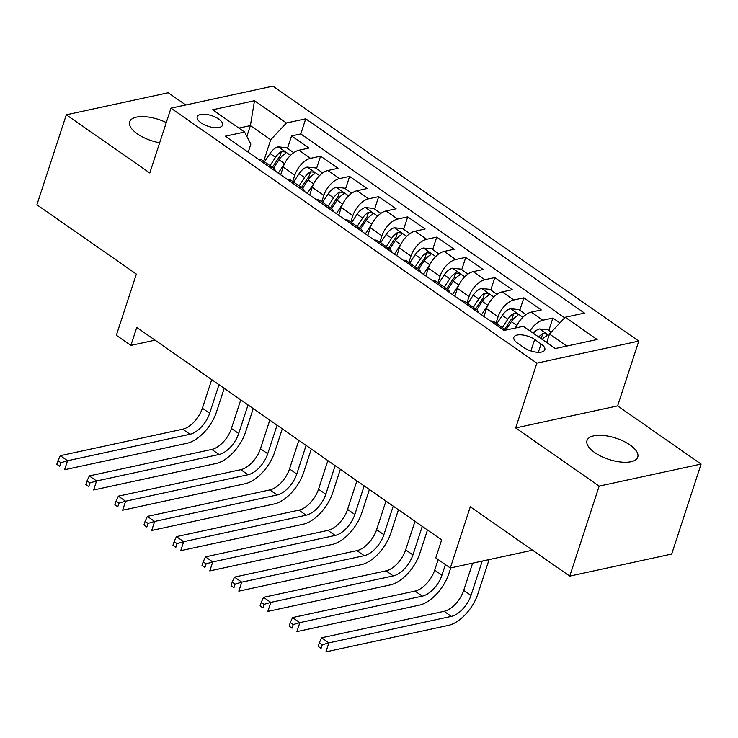<?xml version="1.0" encoding="UTF-8"?>
<svg xmlns="http://www.w3.org/2000/svg" width="738" height="738" viewBox="0 0 738 738"><rect width="100%" height="100%" fill="white"/><g stroke="black" fill="none" stroke-linecap="round" stroke-linejoin="round"><path stroke-width="1.11" d="M166.271 122.563A26.697 11.208 18.1 0 0 129.648 121.788A26.697 11.208 18.1 0 0 137.397 133.901A26.697 11.208 18.1 0 0 159.666 142.794M594.754 452.597A26.697 11.208 18.1 0 0 620.87 462.053A26.697 11.208 18.1 0 0 637.761 457.08A26.697 11.208 18.1 0 0 630.012 444.977A26.697 11.208 18.1 0 0 603.896 435.521A26.697 11.208 18.1 0 0 587.005 440.494A26.697 11.208 18.1 0 0 594.754 452.597M201.096 122.877A13.349 5.6 18.1 0 0 214.149 127.609A13.349 5.6 18.1 0 0 222.599 125.119A13.349 5.6 18.1 0 0 218.725 119.067A13.349 5.6 18.1 0 0 205.662 114.344A13.349 5.6 18.1 0 0 197.221 116.825A13.349 5.6 18.1 0 0 201.096 122.877M185.782 104.98L168.246 92.757L66.309 114.796L36.9 204.786L136.355 274.093L116.355 335.283L130.875 345.402L155.072 340.172M638.794 341.104L272.912 86.143L170.976 108.182L536.858 363.142L638.794 341.104L617.614 405.9L515.678 427.939L599.164 486.111L701.1 464.073L617.614 405.9M701.1 464.073L671.691 554.063L569.754 576.101L470.3 506.794L450.3 567.992L532.578 550.197M599.164 486.111L569.754 576.101M559.884 322.921L552.9 318.05L548.832 330.476M515.853 327.921A16.688 8.838 -55.1 0 1 531.222 312.128L541.277 309.951L523.86 297.811L519.801 310.237M483.925 316.445L486.462 308.678A16.688 8.838 124.9 0 1 502.191 291.897L512.246 289.72L494.82 277.58L490.761 290.006M454.885 296.215L457.422 288.438A16.688 8.838 124.9 0 1 473.15 271.658L483.205 269.481L465.779 257.341L461.72 269.767M425.881 275.864L428.381 268.208A16.688 8.838 124.9 0 1 444.11 251.427L454.165 249.25L436.739 237.11L432.68 249.536M396.804 255.745L399.35 247.968A16.688 8.838 124.9 0 1 415.07 231.188L425.125 229.011L407.708 216.871L403.64 229.297M367.764 235.505L370.31 227.738A16.688 8.838 124.9 0 1 386.039 210.957L396.094 208.78L378.668 196.64L374.609 209.057M338.733 215.275L341.27 207.498A16.688 8.838 124.9 0 1 356.998 190.718L367.054 188.541L349.627 176.4L345.569 188.827M309.729 194.924L312.229 187.267A16.688 8.838 124.9 0 1 327.958 170.487L338.013 168.31L320.587 156.17L316.528 168.587M450.3 567.992L435.78 557.873L441.656 539.875L136.761 327.404L130.875 345.402M541.065 343.945L534.681 339.489A12.933 5.424 18.1 0 0 522.024 334.914A12.933 5.424 18.1 0 0 513.842 337.321A12.933 5.424 18.1 0 0 517.596 343.179L523.989 347.635A12.933 5.424 18.1 0 0 536.637 352.211A12.933 5.424 18.1 0 0 544.819 349.803A12.933 5.424 18.1 0 0 541.065 343.945L538.325 352.321M248.217 152.194L250.874 144.058L244.564 132.047L225.274 136.216L504.045 330.467L523.334 326.297L555.271 348.557L597.143 339.508L565.207 317.248L584.487 313.078L305.726 118.818L286.436 122.988L270.708 139.768L250.385 125.608L238.891 128.089M244.564 132.047L212.618 109.787L254.499 100.728L286.436 122.988M292.728 181.502L294.813 175.118A16.688 8.838 -55.1 0 1 310.532 158.338L320.587 156.17M280.652 174.805L283.189 167.028L294.813 175.118M321.759 201.742L323.844 195.358A16.688 8.838 -55.1 0 1 339.572 178.578L349.627 176.4M350.799 221.972L352.884 215.597A16.688 8.838 -55.1 0 1 368.613 198.808L378.668 196.64M379.839 242.212L381.924 235.828A16.688 8.838 -55.1 0 1 397.653 219.048L407.708 216.871M408.88 262.442L410.965 256.068A16.688 8.838 -55.1 0 1 426.684 239.278L436.739 237.11M437.911 282.682L439.996 276.298A16.688 8.838 -55.1 0 1 455.724 259.518L465.779 257.341M466.951 302.912L469.036 296.538A16.688 8.838 -55.1 0 1 484.765 279.748L494.82 277.58M495.991 323.152L498.076 316.768A16.688 8.838 -55.1 0 1 513.805 299.988L523.86 297.811M529.985 330.938A16.688 8.838 -55.1 0 1 542.845 320.227L552.9 318.05M564.662 317.82L300.781 133.938L291.556 135.93L287.488 148.356M283.189 167.028A16.688 8.838 124.9 0 1 298.918 150.248L308.973 148.07L291.556 135.93M490.475 321.012A16.688 8.838 -55.1 0 1 494.183 321.888L505.798 329.987A16.688 8.838 -55.1 0 1 505.917 330.061M502.089 329.111A16.688 8.838 -55.1 0 1 505.798 329.987M566.766 346.076L549.478 334.028L565.207 317.248M546.683 342.57L549.478 334.028M515.678 427.939L536.858 363.142M66.309 114.796L149.796 172.978L170.976 108.182M246.852 136.401L250.385 125.608L254.499 100.728M263.687 161.262L270.708 139.768M473.049 308.871A16.688 8.838 -55.1 0 1 476.766 309.748A16.688 8.838 -55.1 0 1 478.87 312.921M476.766 309.748L465.143 301.657A16.688 8.838 124.9 0 0 461.434 300.781M444.018 288.641A16.688 8.838 -55.1 0 1 447.726 289.517A16.688 8.838 -55.1 0 1 449.829 292.691M458.999 284.656A11.052 5.858 124.9 0 0 458.759 285.016L453.243 281.169L447.754 289.536L436.112 281.418A16.688 8.838 124.9 0 0 432.394 280.541M414.977 268.401A16.688 8.838 -55.1 0 1 418.686 269.278A16.688 8.838 -55.1 0 1 420.789 272.451M418.686 269.278L407.072 261.187A16.688 8.838 124.9 0 0 403.363 260.311M385.937 248.162A16.688 8.838 -55.1 0 1 389.646 249.038A16.688 8.838 -55.1 0 1 391.758 252.221M389.646 249.038L378.031 240.948A16.688 8.838 124.9 0 0 374.323 240.071M356.897 227.931A16.688 8.838 -55.1 0 1 360.605 228.808A16.688 8.838 -55.1 0 1 362.718 231.981M360.605 228.808L348.991 220.717A16.688 8.838 124.9 0 0 345.283 219.841M327.856 207.692A16.688 8.838 -55.1 0 1 331.574 208.568A16.688 8.838 -55.1 0 1 333.677 211.751M342.847 203.716A11.052 5.858 124.9 0 0 342.607 204.075L337.091 200.229L331.602 208.596L319.96 200.478A16.688 8.838 124.9 0 0 316.242 199.601M298.825 187.461A16.688 8.838 -55.1 0 1 302.534 188.338A16.688 8.838 -55.1 0 1 304.637 191.511M302.534 188.338L290.92 180.247A16.688 8.838 124.9 0 0 287.202 179.371M269.785 167.222A16.688 8.838 -55.1 0 1 273.494 168.098A16.688 8.838 -55.1 0 1 275.597 171.281M300.781 133.938L305.726 118.818M273.494 168.098L261.879 160.008A16.688 8.838 124.9 0 0 258.171 159.131M551.24 332.146L547.873 329.803L539.46 328.973A11.052 5.858 124.9 0 0 533.214 333.189M472.615 563.159L463.732 590.345A20.858 11.042 -55.1 0 1 444.073 611.322L321.62 637.798L328.88 642.853L325.938 651.857L448.4 625.381A31.291 16.568 124.9 0 0 477.883 593.915L489.1 559.598M542.218 339.462A11.052 5.858 -55.1 0 1 546.249 336.131L547.006 335.329L546.102 334.019L542.762 333.705A11.052 5.858 124.9 0 0 538.731 337.035M482.209 561.092L470.992 595.409A20.858 11.042 -55.1 0 1 451.333 616.378L328.88 642.853L322.238 644.818L319.333 642.789L318.161 646.387L321.058 648.416L322.238 644.818M321.058 648.416L318.161 646.387M321.62 637.798L319.333 642.789M526.01 314.563L518.832 309.563L510.419 308.733A11.052 5.858 124.9 0 0 502.32 315.366L496.831 323.733M517.08 325.126A11.052 5.858 124.9 0 0 516.84 325.486L515.142 328.069M438.151 559.533L434.7 570.114A20.858 11.042 -55.1 0 1 415.042 591.083L292.58 617.568L299.84 622.623L296.897 631.617L419.359 605.142A31.291 16.568 124.9 0 0 448.842 573.684L450.733 567.891M505.825 330.006L511.323 321.639A11.052 5.858 -55.1 0 1 517.209 315.901L517.965 315.089L517.07 313.788L513.731 313.475A11.052 5.858 124.9 0 0 507.836 319.213L502.347 327.571M504.7 329.222L510.345 320.624A5.636 2.98 -55.1 0 1 512.034 318.65L513.731 313.475M445.411 564.588L441.951 575.17A20.858 11.042 -55.1 0 1 422.302 596.147L299.84 622.623L293.198 624.579L290.292 622.558L289.121 626.156L292.027 628.176L293.198 624.579M292.027 628.176L289.121 626.156M292.58 617.568L290.292 622.558M496.969 294.333L489.801 289.333L481.379 288.503A11.052 5.858 124.9 0 0 473.279 295.135L467.791 303.493M488.039 304.895A11.052 5.858 124.9 0 0 487.8 305.255L481.536 314.785M414.996 521.296L405.66 549.875A20.858 11.042 -55.1 0 1 386.002 570.852L263.54 597.328L270.8 602.383L267.857 611.387L390.319 584.911A31.291 16.568 124.9 0 0 419.802 553.445L427.468 529.985M476.794 309.766L482.283 301.408A11.052 5.858 -55.1 0 1 488.178 295.661L488.925 294.859L488.03 293.549L484.691 293.235A11.052 5.858 124.9 0 0 478.796 298.982L473.307 307.34M475.669 308.982L481.314 300.394A5.636 2.98 -55.1 0 1 482.993 298.42L484.691 293.235M422.256 526.351L412.92 554.939A20.858 11.042 -55.1 0 1 393.262 575.908L270.8 602.383L264.158 604.348L261.261 602.319L260.08 605.916L262.986 607.946L264.158 604.348M262.986 607.946L260.08 605.916M263.54 597.328L261.261 602.319M467.938 274.093L460.761 269.093L452.348 268.263A11.052 5.858 124.9 0 0 444.239 274.896L438.75 283.263M458.759 285.016L452.495 294.554M385.965 501.065L376.62 529.644A20.858 11.042 -55.1 0 1 356.961 550.613L234.509 577.098L241.76 582.153L238.826 591.147L361.279 564.671A31.291 16.568 124.9 0 0 390.771 533.214L398.437 509.755M453.243 281.169A11.052 5.858 -55.1 0 1 459.137 275.431L459.894 274.619L458.99 273.318L455.65 273.005A11.052 5.858 124.9 0 0 449.756 278.743L444.267 287.1M446.628 288.752L452.274 280.154A5.636 2.98 -55.1 0 1 453.962 278.18L455.65 273.005M393.225 506.12L383.88 534.699A20.858 11.042 -55.1 0 1 364.221 555.677L241.76 582.153L235.127 584.109L232.221 582.088L231.04 585.686L233.946 587.706L235.127 584.109M233.946 587.706L231.04 585.686M234.509 577.098L232.221 582.088M438.898 253.863L431.721 248.863L423.308 248.033A11.052 5.858 124.9 0 0 415.208 254.665L409.71 263.023M429.968 264.425A11.052 5.858 124.9 0 0 429.728 264.785L423.464 274.315M356.924 480.825L347.58 509.405A20.858 11.042 -55.1 0 1 327.921 530.382L205.468 556.858L212.728 561.913L209.786 570.917L332.238 544.441A31.291 16.568 124.9 0 0 361.731 512.975L369.397 489.515M418.714 269.296L424.202 260.938A11.052 5.858 -55.1 0 1 430.097 255.191L430.854 254.389L429.95 253.079L426.61 252.765A11.052 5.858 124.9 0 0 420.725 258.512L415.226 266.87M417.588 268.512L423.234 259.914A5.636 2.98 -55.1 0 1 424.922 257.949L426.61 252.765M364.185 485.881L354.84 514.469A20.858 11.042 -55.1 0 1 335.181 535.437L212.728 561.913L206.087 563.878L203.181 561.849L202 565.446L204.906 567.476L206.087 563.878M204.906 567.476L202 565.446M205.468 556.858L203.181 561.849M409.858 233.623L402.68 228.623L394.267 227.793A11.052 5.858 124.9 0 0 386.168 234.426L380.67 242.793M400.928 244.186A11.052 5.858 124.9 0 0 400.688 244.546L394.424 254.084M327.884 460.586L318.539 489.174A20.858 11.042 -55.1 0 1 298.89 510.142L176.428 536.627L183.688 541.683L180.745 550.677L303.207 524.201A31.291 16.568 124.9 0 0 332.69 492.744L340.356 469.285M389.673 249.066L395.171 240.699A11.052 5.858 -55.1 0 1 401.057 234.961L401.813 234.149L400.909 232.848L397.57 232.535A11.052 5.858 124.9 0 0 391.684 238.273L386.195 246.63M388.548 248.282L394.193 239.684A5.636 2.98 -55.1 0 1 395.882 237.71L397.57 232.535M335.144 465.65L325.799 494.229A20.858 11.042 -55.1 0 1 306.141 515.207L183.688 541.683L177.046 543.638L174.14 541.618L172.969 545.216L175.865 547.236L177.046 543.638M175.865 547.236L172.969 545.216M176.428 536.627L174.14 541.618M380.817 213.393L373.64 208.393L365.227 207.562A11.052 5.858 124.9 0 0 357.127 214.195L351.639 222.553M371.887 223.955A11.052 5.858 124.9 0 0 371.648 224.315L365.384 233.845M298.844 440.355L289.508 468.934A20.858 11.042 -55.1 0 1 269.85 489.912L147.388 516.388L154.648 521.443L151.705 530.447L274.167 503.971A31.291 16.568 124.9 0 0 303.65 472.505L311.316 449.045M360.633 228.826L366.131 220.468A11.052 5.858 -55.1 0 1 372.017 214.721L372.773 213.919L371.878 212.609L368.539 212.295A11.052 5.858 124.9 0 0 362.644 218.042L357.155 226.4M359.517 228.042L365.162 219.444A5.636 2.98 -55.1 0 1 366.841 217.479L368.539 212.295M306.104 445.411L296.768 473.99A20.858 11.042 -55.1 0 1 277.11 494.967L154.648 521.443L148.006 523.408L145.1 521.379L143.928 524.976L146.834 527.006L148.006 523.408M146.834 527.006L143.928 524.976M147.388 516.388L145.1 521.379M351.777 193.153L344.609 188.153L336.196 187.323A11.052 5.858 124.9 0 0 328.087 193.956L322.598 202.323M342.607 204.075L336.344 213.605M269.804 420.116L260.468 448.704A20.858 11.042 -55.1 0 1 240.809 469.672L118.348 496.157L125.608 501.213L122.665 510.207L245.127 483.731A31.291 16.568 124.9 0 0 274.61 452.274L282.285 428.815M337.091 200.229A11.052 5.858 -55.1 0 1 342.986 194.491L343.742 193.679L342.838 192.378L339.498 192.064A11.052 5.858 124.9 0 0 333.604 197.802L328.115 206.16M330.476 207.812L336.122 199.214A5.636 2.98 -55.1 0 1 337.801 197.24L339.498 192.064M277.064 425.18L267.728 453.759A20.858 11.042 -55.1 0 1 248.069 474.737L125.608 501.213L118.966 503.168L116.069 501.148L114.888 504.746L117.794 506.766L118.966 503.168M117.794 506.766L114.888 504.746M118.348 496.157L116.069 501.148M322.746 172.923L315.569 167.923L307.156 167.092A11.052 5.858 124.9 0 0 299.047 173.725L293.558 182.083M313.807 183.485A11.052 5.858 124.9 0 0 313.567 183.845L307.312 193.374M240.773 399.885L231.428 428.464A20.858 11.042 -55.1 0 1 211.769 449.442L89.316 475.918L96.577 480.973L93.634 489.977L216.086 463.501A31.291 16.568 124.9 0 0 245.579 432.034L253.245 408.575M302.562 188.356L308.05 179.998A11.052 5.858 -55.1 0 1 313.945 174.251L314.702 173.448L313.798 172.138L310.458 171.825A11.052 5.858 124.9 0 0 304.573 177.572L299.075 185.93M301.436 187.572L307.082 178.974A5.636 2.98 -55.1 0 1 308.77 177.009L310.458 171.825M248.033 404.941L238.688 433.52A20.858 11.042 -55.1 0 1 219.029 454.497L96.577 480.973L89.935 482.929L87.029 480.908L85.848 484.506L88.754 486.536L89.935 482.929M88.754 486.536L85.848 484.506M89.316 475.918L87.029 480.908M293.706 152.683L286.529 147.683L278.115 146.853A11.052 5.858 124.9 0 0 270.016 153.486L264.518 161.853M284.776 163.246A11.052 5.858 124.9 0 0 284.536 163.605L278.272 173.135M211.732 379.646L202.387 408.234A20.858 11.042 -55.1 0 1 182.729 429.202L60.276 455.687L67.536 460.743L64.593 469.737L187.046 443.261A31.291 16.568 124.9 0 0 216.538 411.804L224.204 388.345M273.521 168.126L279.01 159.759A11.052 5.858 -55.1 0 1 284.905 154.021L285.661 153.209L284.757 151.908L281.418 151.594A11.052 5.858 124.9 0 0 275.532 157.332L270.034 165.69M272.396 167.341L278.041 158.744A5.636 2.98 -55.1 0 1 279.73 156.77L281.418 151.594M218.992 384.71L209.647 413.289A20.858 11.042 -55.1 0 1 189.989 434.267L67.536 460.743L60.894 462.698L57.988 460.678L56.808 464.276L59.713 466.296L60.894 462.698M59.713 466.296L56.808 464.276M60.276 455.687L57.988 460.678M312.229 187.267L323.844 195.358M341.27 207.498L352.884 215.597M370.31 227.738L381.924 235.828M399.35 247.968L410.965 256.068M428.381 268.208L439.996 276.298M457.422 288.438L469.036 296.538M486.462 308.678L498.076 316.768M531.222 312.128L542.845 320.227M298.918 150.248L310.532 158.338M327.958 170.487L339.572 178.578M356.998 190.718L368.613 198.808M386.039 210.957L397.653 219.048M415.07 231.188L426.684 239.278M444.11 251.427L455.724 259.518M473.15 271.658L484.765 279.748M502.191 291.897L513.805 299.988M530.926 350.974L534.681 339.489M548.998 335.495L539.672 328.991M470.992 595.409L463.732 590.345M451.333 616.378L444.073 611.322M541.129 338.705L542.762 333.705M522.818 317.248L510.631 308.752M507.836 319.213L502.32 315.366M516.84 325.486L511.323 321.639M441.951 575.17L434.7 570.114M422.302 596.147L415.042 591.083M493.777 297.008L481.591 288.521M478.796 298.982L473.279 295.135M487.8 305.255L482.283 301.408M412.92 554.939L405.66 549.875M393.262 575.908L386.002 570.852M464.737 276.778L452.56 268.281M449.756 278.743L444.239 274.896M383.88 534.699L376.62 529.644M364.221 555.677L356.961 550.613M435.706 256.538L423.52 248.051M420.725 258.512L415.208 254.665M429.728 264.785L424.202 260.938M354.84 514.469L347.58 509.405M335.181 535.437L327.921 530.382M406.666 236.308L394.479 227.811M391.684 238.273L386.168 234.426M400.688 244.546L395.171 240.699M325.799 494.229L318.539 489.174M306.141 515.207L298.89 510.142M377.625 216.068L365.439 207.581M362.644 218.042L357.127 214.195M371.648 224.315L366.131 220.468M296.768 473.99L289.508 468.934M277.11 494.967L269.85 489.912M348.585 195.838L336.399 187.341M333.604 197.802L328.087 193.956M267.728 453.759L260.468 448.704M248.069 474.737L240.809 469.672M319.554 175.598L307.368 167.111M304.573 177.572L299.047 173.725M313.567 183.845L308.05 179.998M238.688 433.52L231.428 428.464M219.029 454.497L211.769 449.442M290.514 155.367L278.327 146.871M275.532 157.332L270.016 153.486M284.536 163.605L279.01 159.759M209.647 413.289L202.387 408.234M189.989 434.267L182.729 429.202"/></g></svg>

